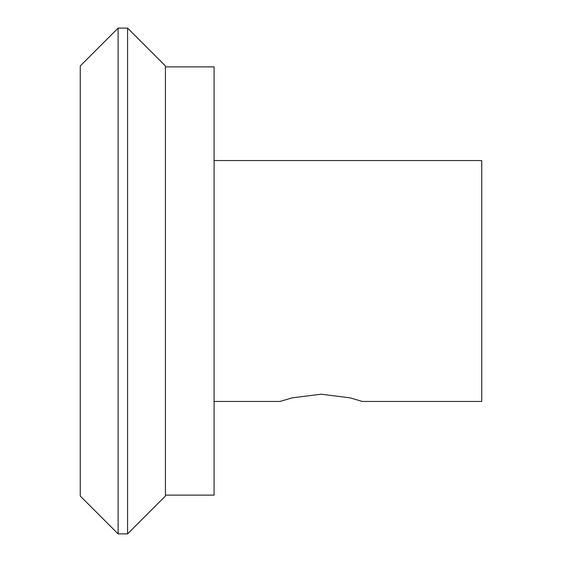 <?xml version="1.0" encoding="UTF-8"?>
<svg xmlns="http://www.w3.org/2000/svg" width="562" height="562" viewBox="0 0 562 562"><rect width="100%" height="100%" fill="white"/><g stroke="black" fill="none" stroke-linecap="round" stroke-linejoin="round"><path stroke-width="0.84" d="M214.087 401.444L279.995 401.444L292.057 397.875L321.148 394.194L350.238 397.875L362.3 401.444L481.739 401.444L481.739 160.556L214.087 160.556M165.425 66.878L214.087 66.878L214.087 495.122L165.425 495.122M127.574 533.9L165.425 496.049L165.425 65.951L127.574 28.1L118.111 28.1L118.111 533.9L127.574 533.9L127.574 28.1M118.111 533.9L80.261 496.049L80.261 65.951L118.111 28.1"/></g></svg>
